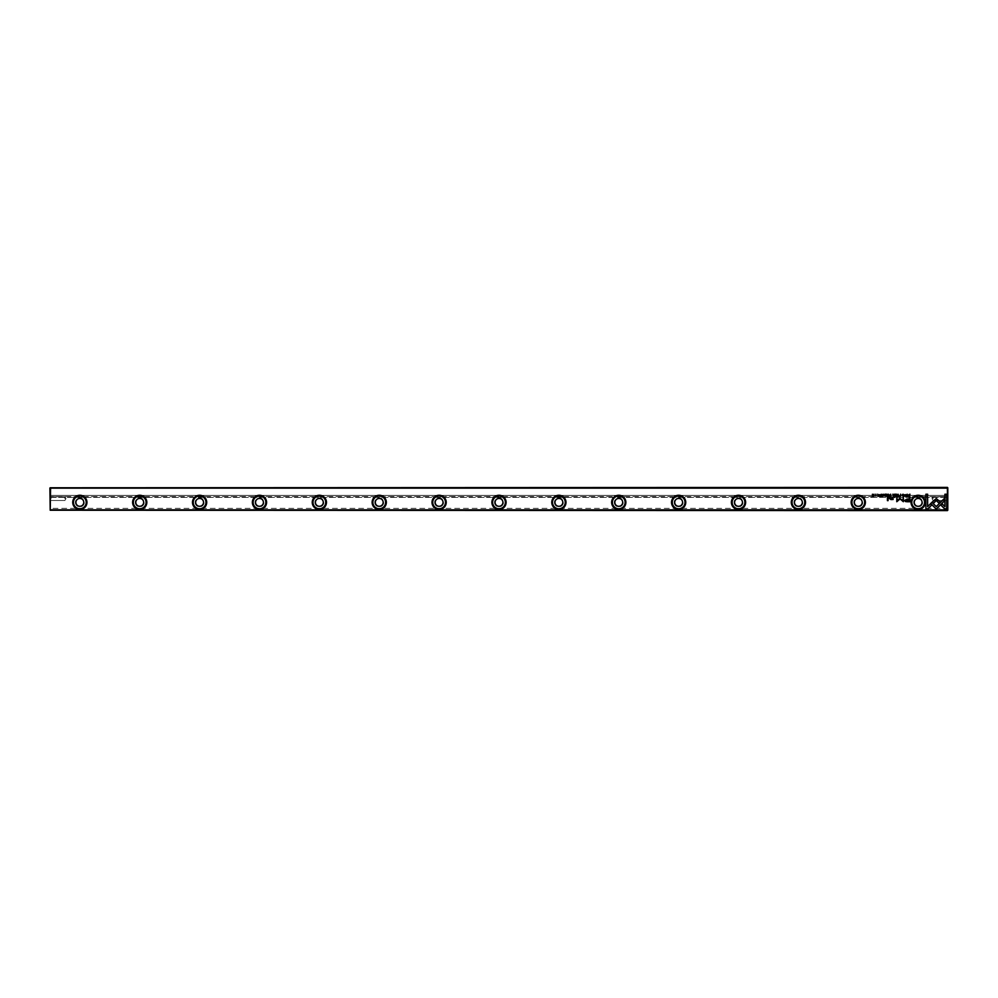 <?xml version="1.0" encoding="UTF-8"?>
<svg xmlns="http://www.w3.org/2000/svg" width="998" height="998" viewBox="0 0 998 998"><rect width="100%" height="100%" fill="white"/><g stroke="black" fill="none" stroke-linecap="round" stroke-linejoin="round"><path stroke-width="0.75" stroke-dasharray="4.99 3.74" d="M49.9 498.626L49.9 501.62L49.9 498.626M50.199 487.773L49.9 509.928L50.574 510.602L947.426 510.602L948.1 509.928L948.1 488.072L948.1 495.382L947.426 487.398L50.574 487.398L947.426 487.398L50.574 487.398L49.9 488.072L50.574 487.398L50.574 488.147L947.426 488.147L947.426 508.356L50.574 508.356L50.574 488.147M49.9 496.605L49.9 495.382L948.1 495.382L49.9 495.382L49.9 497.353L49.9 496.605L948.1 496.605L948.1 495.382L948.1 497.353L948.1 496.605L49.9 496.605M948.1 498.626L948.1 501.62L948.1 498.626M374.749 502.368A4.491 4.491 0 0 0 381.486 506.26A4.491 4.491 0 0 0 381.486 498.476A4.491 4.491 0 0 0 374.749 502.368M434.629 502.368A4.491 4.491 0 0 0 441.366 506.26A4.491 4.491 0 0 0 441.366 498.476A4.491 4.491 0 0 0 434.629 502.368M75.349 502.368A4.491 4.491 0 0 0 82.085 506.26A4.491 4.491 0 0 0 82.085 498.476A4.491 4.491 0 0 0 75.349 502.368M674.149 502.368A4.491 4.491 0 0 0 680.885 506.26A4.491 4.491 0 0 0 680.885 498.476A4.491 4.491 0 0 0 674.149 502.368M793.909 502.368A4.491 4.491 0 0 0 800.645 506.26A4.491 4.491 0 0 0 800.645 498.476A4.491 4.491 0 0 0 793.909 502.368M195.109 502.368A4.491 4.491 0 0 0 201.846 506.26A4.491 4.491 0 0 0 201.846 498.476A4.491 4.491 0 0 0 195.109 502.368M254.989 502.368A4.491 4.491 0 0 0 261.726 506.26A4.491 4.491 0 0 0 261.726 498.476A4.491 4.491 0 0 0 254.989 502.368M614.269 502.368A4.491 4.491 0 0 0 621.006 506.26A4.491 4.491 0 0 0 621.006 498.476A4.491 4.491 0 0 0 614.269 502.368M554.389 502.368A4.491 4.491 0 0 0 561.125 506.26A4.491 4.491 0 0 0 561.125 498.476A4.491 4.491 0 0 0 554.389 502.368M494.509 502.368A4.491 4.491 0 0 0 501.246 506.26A4.491 4.491 0 0 0 501.246 498.476A4.491 4.491 0 0 0 494.509 502.368M734.029 502.368A4.491 4.491 0 0 0 740.765 506.26A4.491 4.491 0 0 0 740.765 498.476A4.491 4.491 0 0 0 734.029 502.368M135.229 502.368A4.491 4.491 0 0 0 141.965 506.26A4.491 4.491 0 0 0 141.965 498.476A4.491 4.491 0 0 0 135.229 502.368M314.869 502.368A4.491 4.491 0 0 0 321.606 506.26A4.491 4.491 0 0 0 321.606 498.476A4.491 4.491 0 0 0 314.869 502.368M913.669 502.368A4.491 4.491 0 0 0 920.405 506.26A4.491 4.491 0 0 0 920.405 498.476A4.491 4.491 0 0 0 913.669 502.368M853.789 502.368A4.491 4.491 0 0 0 860.525 506.26A4.491 4.491 0 0 0 860.525 498.476A4.491 4.491 0 0 0 853.789 502.368M49.9 497.353L948.1 497.353L49.9 497.353M49.9 509.03L50.574 508.356M947.426 508.356L948.1 509.03M933.13 498.626L933.13 496.755L933.13 498.626M946.977 498.626L946.977 496.755L946.977 498.626M64.87 498.626L64.87 496.755L64.87 498.626M51.023 498.626L51.023 496.755L51.023 498.626M75.91 502.368A3.93 3.93 0 0 1 81.799 498.963A3.93 3.93 0 0 1 81.799 505.774A3.93 3.93 0 0 1 75.91 502.368M73.478 502.368A6.362 6.362 0 0 1 79.84 496.006A6.362 6.362 0 0 1 86.202 502.368A6.362 6.362 0 0 1 79.84 508.731A6.362 6.362 0 0 1 73.478 502.368M135.79 502.368A3.93 3.93 0 0 1 141.679 498.963A3.93 3.93 0 0 1 141.679 505.774A3.93 3.93 0 0 1 135.79 502.368M133.358 502.368A6.362 6.362 0 0 1 139.72 496.006A6.362 6.362 0 0 1 146.082 502.368A6.362 6.362 0 0 1 139.72 508.731A6.362 6.362 0 0 1 133.358 502.368M195.67 502.368A3.93 3.93 0 0 1 201.559 498.963A3.93 3.93 0 0 1 201.559 505.774A3.93 3.93 0 0 1 195.67 502.368M193.238 502.368A6.362 6.362 0 0 1 199.6 496.006A6.362 6.362 0 0 1 205.962 502.368A6.362 6.362 0 0 1 199.6 508.731A6.362 6.362 0 0 1 193.238 502.368M255.55 502.368A3.93 3.93 0 0 1 261.439 498.963A3.93 3.93 0 0 1 261.439 505.774A3.93 3.93 0 0 1 255.55 502.368M253.118 502.368A6.362 6.362 0 0 1 259.48 496.006A6.362 6.362 0 0 1 265.842 502.368A6.362 6.362 0 0 1 259.48 508.731A6.362 6.362 0 0 1 253.118 502.368M315.43 502.368A3.93 3.93 0 0 1 321.319 498.963A3.93 3.93 0 0 1 321.319 505.774A3.93 3.93 0 0 1 315.43 502.368M312.998 502.368A6.362 6.362 0 0 1 319.36 496.006A6.362 6.362 0 0 1 325.722 502.368A6.362 6.362 0 0 1 319.36 508.731A6.362 6.362 0 0 1 312.998 502.368M375.31 502.368A3.93 3.93 0 0 1 381.199 498.963A3.93 3.93 0 0 1 381.199 505.774A3.93 3.93 0 0 1 375.31 502.368M372.878 502.368A6.362 6.362 0 0 1 379.24 496.006A6.362 6.362 0 0 1 385.602 502.368A6.362 6.362 0 0 1 379.24 508.731A6.362 6.362 0 0 1 372.878 502.368M435.19 502.368A3.93 3.93 0 0 1 441.079 498.963A3.93 3.93 0 0 1 441.079 505.774A3.93 3.93 0 0 1 435.19 502.368M432.758 502.368A6.362 6.362 0 0 1 439.12 496.006A6.362 6.362 0 0 1 445.482 502.368A6.362 6.362 0 0 1 439.12 508.731A6.362 6.362 0 0 1 432.758 502.368M495.07 502.368A3.93 3.93 0 0 1 500.959 498.963A3.93 3.93 0 0 1 500.959 505.774A3.93 3.93 0 0 1 495.07 502.368M492.638 502.368A6.362 6.362 0 0 1 499 496.006A6.362 6.362 0 0 1 505.362 502.368A6.362 6.362 0 0 1 499 508.731A6.362 6.362 0 0 1 492.638 502.368M554.95 502.368A3.93 3.93 0 0 1 560.839 498.963A3.93 3.93 0 0 1 560.839 505.774A3.93 3.93 0 0 1 554.95 502.368M552.518 502.368A6.362 6.362 0 0 1 558.88 496.006A6.362 6.362 0 0 1 565.242 502.368A6.362 6.362 0 0 1 558.88 508.731A6.362 6.362 0 0 1 552.518 502.368M614.83 502.368A3.93 3.93 0 0 1 620.719 498.963A3.93 3.93 0 0 1 620.719 505.774A3.93 3.93 0 0 1 614.83 502.368M612.398 502.368A6.362 6.362 0 0 1 618.76 496.006A6.362 6.362 0 0 1 625.122 502.368A6.362 6.362 0 0 1 618.76 508.731A6.362 6.362 0 0 1 612.398 502.368M674.71 502.368A3.93 3.93 0 0 1 680.599 498.963A3.93 3.93 0 0 1 680.599 505.774A3.93 3.93 0 0 1 674.71 502.368M672.278 502.368A6.362 6.362 0 0 1 678.64 496.006A6.362 6.362 0 0 1 685.002 502.368A6.362 6.362 0 0 1 678.64 508.731A6.362 6.362 0 0 1 672.278 502.368M734.59 502.368A3.93 3.93 0 0 1 740.479 498.963A3.93 3.93 0 0 1 740.479 505.774A3.93 3.93 0 0 1 734.59 502.368M732.158 502.368A6.362 6.362 0 0 1 738.52 496.006A6.362 6.362 0 0 1 744.882 502.368A6.362 6.362 0 0 1 738.52 508.731A6.362 6.362 0 0 1 732.158 502.368M794.47 502.368A3.93 3.93 0 0 1 800.359 498.963A3.93 3.93 0 0 1 800.359 505.774A3.93 3.93 0 0 1 794.47 502.368M792.038 502.368A6.362 6.362 0 0 1 798.4 496.006A6.362 6.362 0 0 1 804.762 502.368A6.362 6.362 0 0 1 798.4 508.731A6.362 6.362 0 0 1 792.038 502.368M854.35 502.368A3.93 3.93 0 0 1 860.239 498.963A3.93 3.93 0 0 1 860.239 505.774A3.93 3.93 0 0 1 854.35 502.368M851.918 502.368A6.362 6.362 0 0 1 858.28 496.006A6.362 6.362 0 0 1 864.642 502.368A6.362 6.362 0 0 1 858.28 508.731A6.362 6.362 0 0 1 851.918 502.368M914.23 502.368A3.93 3.93 0 0 1 920.119 498.963A3.93 3.93 0 0 1 920.119 505.774A3.93 3.93 0 0 1 914.23 502.368M911.798 502.368A6.362 6.362 0 0 1 918.16 496.006A6.362 6.362 0 0 1 924.522 502.368A6.362 6.362 0 0 1 918.16 508.731A6.362 6.362 0 0 1 911.798 502.368M927.641 509.105L925.895 509.105L925.895 494.235L927.641 494.235L927.641 506.622L930.46 503.803L931.708 505.05L927.641 509.105M880.086 494.759L879.138 494.721L880.361 495.557L878.926 495.619L880.074 495.569L878.864 494.746L880.086 494.759M907.145 501.745L905.373 501.52L904.662 500.422L907.12 499.025L909.278 499.025L909.278 496.879L909.964 496.879L909.964 501.745L907.145 501.745M905.56 500.385L909.278 499.586L909.278 501.171L905.56 500.385M881.284 494.222L881.558 496.031L881.284 494.222M887.746 496.031L887.035 494.222L887.858 495.045L888.457 494.222L888.457 496.031L887.746 496.031M887.372 495.532L888.195 495.257L887.372 495.532M909.403 496.031L908.342 495.108L909.964 494.222L909.403 496.031M908.617 495.108L909.689 494.434L909.689 495.831L908.617 495.108M899.809 498.251L902.803 500.709L903.352 496.917L903.352 501.707L900.071 498.925L896.79 501.707L896.79 496.917L897.339 500.709L899.809 498.251M882.432 494.709L883.168 494.197L884.003 495.12L883.143 496.068L882.432 495.557L883.717 495.12L882.432 494.709M900.62 494.197L900.62 496.068M900.62 494.397L900.62 495.869M886.137 494.222L886.137 496.031L884.877 496.031L885.862 495.819L884.927 495.27L885.862 494.434L884.864 494.222L886.137 494.222M907.17 494.222L907.444 496.031L907.17 494.222M893.572 496.031L892.861 494.222L893.684 495.045L894.283 494.222L894.283 496.031L893.572 496.031M893.198 495.532L894.021 495.257L893.198 495.532M889.966 496.031L889.305 495.532L890.665 494.222L890.665 496.031L889.966 496.031M889.592 495.532L890.391 495.831L889.592 495.532M902.342 494.709L903.065 494.197L903.914 495.12L903.04 496.068L902.342 495.557L903.627 495.12L902.342 494.709M936.286 498.513L940.278 502.019L939.043 503.254L936.274 500.509L933.504 503.279L932.269 502.044L936.286 498.513M946.678 509.105L944.906 509.105L940.852 505.05L942.087 503.803L944.919 506.635L944.919 494.235L946.678 494.235L946.678 509.105M930.697 503.516L931.957 502.293L936.261 506.597L944.532 498.314L944.532 500.796L936.261 509.08L930.697 503.516M898.038 494.222L899.036 496.031L898.175 494.509L897.277 496.031L898.038 494.222M875.857 494.197L875.857 496.068M875.857 494.397L875.857 495.869M877.679 494.222L877.953 496.031L877.679 494.222M896.491 494.222L896.491 496.031L895.243 496.031L896.216 495.819L895.281 495.27L896.216 494.434L895.218 494.222L896.491 494.222M874.023 494.222L874.023 496.031L872.689 494.559L872.439 496.031L872.439 494.222L873.774 495.757L874.023 494.222M888.083 496.879L888.083 500.634L887.434 500.634L887.434 496.879L888.083 496.879M905.972 494.759L905.024 494.721L906.234 495.557L904.812 495.619L905.947 495.569L904.737 494.746L905.972 494.759M895.293 496.879L894.545 497.453L895.293 496.879M893.035 498.651L893.085 499.499L890.915 499.561L889.393 498.426L889.393 496.879L891.077 499.212L893.035 496.879L893.035 498.651M932.007 498.626L933.13 500.497L946.977 500.497L948.1 501.62L946.977 500.497L933.13 500.497L932.007 498.626L933.13 496.755L946.977 496.755L948.1 495.632L946.977 496.755L933.13 496.755L932.007 498.626M65.993 498.626L64.87 496.755L51.023 496.755L49.9 495.632L51.023 496.755L64.87 496.755L65.993 498.626L64.87 500.497L51.023 500.497L49.9 501.62L51.023 500.497L64.87 500.497L65.993 498.626"/><path stroke-width="1.5" d="M898.038 494.222L897.277 496.031L898.175 494.509L899.036 496.031L898.038 494.222M930.697 503.516L936.249 509.08L944.532 500.796L944.532 498.314L936.261 506.597L931.957 502.293L930.697 503.516M946.678 509.105L946.678 494.235L944.919 494.235L944.919 506.635L942.087 503.803L940.852 505.05L944.906 509.105L946.678 509.105M936.286 498.513L932.269 502.044L933.504 503.279L936.274 500.509L939.043 503.254L940.278 502.019L936.286 498.513M902.342 494.709L903.627 495.12L902.342 495.557L903.04 496.068L903.914 495.12L903.065 494.197L902.342 494.709M889.966 496.031L890.665 496.031L890.665 494.222L889.305 495.532L889.966 496.031M907.17 494.222L907.444 496.031L907.17 494.222M886.137 494.222L884.864 494.222L885.862 494.434L884.927 495.058L885.862 495.819L884.877 496.031L886.137 496.031L886.137 494.222M900.62 496.068L900.62 494.197M887.746 496.031L888.457 496.031L888.457 494.222L888.195 495.045L887.035 494.222L887.746 496.031M880.086 494.759L878.864 494.746L880.074 495.569L878.926 495.619L880.361 495.557L879.138 494.721L880.086 494.759M927.641 509.105L931.708 505.05L930.46 503.803L927.641 506.622L927.641 494.235L925.895 494.235L925.895 509.105L927.641 509.105M50.574 509.853L947.426 509.853L947.426 488.147L50.574 488.147L50.199 510.228L947.426 510.602L947.426 509.853M86.951 502.368A7.111 7.111 0 0 1 76.285 508.531A7.111 7.111 0 0 1 76.285 496.206A7.111 7.111 0 0 1 86.951 502.368M386.351 502.368A7.111 7.111 0 0 1 375.685 508.531A7.111 7.111 0 0 1 375.685 496.206A7.111 7.111 0 0 1 386.351 502.368M625.871 502.368A7.111 7.111 0 0 1 615.205 508.531A7.111 7.111 0 0 1 615.205 496.206A7.111 7.111 0 0 1 625.871 502.368M266.591 502.368A7.111 7.111 0 0 1 255.925 508.531A7.111 7.111 0 0 1 255.925 496.206A7.111 7.111 0 0 1 266.591 502.368M685.751 502.368A7.111 7.111 0 0 1 675.085 508.531A7.111 7.111 0 0 1 675.085 496.206A7.111 7.111 0 0 1 685.751 502.368M925.271 502.368A7.111 7.111 0 0 1 914.605 508.531A7.111 7.111 0 0 1 914.605 496.206A7.111 7.111 0 0 1 925.271 502.368M805.511 502.368A7.111 7.111 0 0 1 794.845 508.531A7.111 7.111 0 0 1 794.845 496.206A7.111 7.111 0 0 1 805.511 502.368M745.631 502.368A7.111 7.111 0 0 1 734.965 508.531A7.111 7.111 0 0 1 734.965 496.206A7.111 7.111 0 0 1 745.631 502.368M206.711 502.368A7.111 7.111 0 0 1 196.045 508.531A7.111 7.111 0 0 1 196.045 496.206A7.111 7.111 0 0 1 206.711 502.368M506.111 502.368A7.111 7.111 0 0 1 495.445 508.531A7.111 7.111 0 0 1 495.445 496.206A7.111 7.111 0 0 1 506.111 502.368M446.231 502.368A7.111 7.111 0 0 1 435.565 508.531A7.111 7.111 0 0 1 435.565 496.206A7.111 7.111 0 0 1 446.231 502.368M326.471 502.368A7.111 7.111 0 0 1 315.805 508.531A7.111 7.111 0 0 1 315.805 496.206A7.111 7.111 0 0 1 326.471 502.368M565.991 502.368A7.111 7.111 0 0 1 555.325 508.531A7.111 7.111 0 0 1 555.325 496.206A7.111 7.111 0 0 1 565.991 502.368M865.391 502.368A7.111 7.111 0 0 1 854.725 508.531A7.111 7.111 0 0 1 854.725 496.206A7.111 7.111 0 0 1 865.391 502.368M146.831 502.368A7.111 7.111 0 0 1 136.165 508.531A7.111 7.111 0 0 1 136.165 496.206A7.111 7.111 0 0 1 146.831 502.368M907.145 501.745L909.964 501.745L909.964 496.879L909.278 496.879L909.278 499.025L907.12 499.025L904.662 500.422L905.373 501.52L907.145 501.745M881.284 494.222L881.558 496.031L881.284 494.222M909.403 496.031L909.964 494.222L908.342 495.108L909.403 496.031M899.809 498.251L897.339 500.709L896.79 496.917L896.79 501.707L900.071 498.925L903.352 501.707L903.352 496.917L902.803 500.709L899.809 498.251M882.432 494.709L883.717 495.12L882.432 495.557L883.143 496.068L884.003 495.12L883.168 494.197L882.432 494.709M893.572 496.031L894.283 496.031L894.283 494.222L894.021 495.045L892.861 494.222L893.572 496.031M875.857 496.068L875.857 494.197M877.679 494.222L877.953 496.031L877.679 494.222M896.491 494.222L895.218 494.222L896.216 494.434L895.281 495.058L896.216 495.819L895.243 496.031L896.491 496.031L896.491 494.222M874.023 494.222L873.774 495.757L872.439 494.222L872.439 496.031L872.689 494.559L874.023 496.031L874.023 494.222M888.083 496.879L887.434 496.879L887.434 500.634L888.083 500.634L888.083 496.879M905.972 494.759L904.737 494.746L905.947 495.569L904.812 495.619L906.234 495.557L905.024 494.721L905.972 494.759M895.293 496.879L894.545 497.453L895.293 496.879M893.035 498.651L893.035 496.879L891.077 499.212L889.393 496.879L889.393 498.426L890.915 499.561L893.085 499.499L893.035 498.651M50.199 510.228L49.9 488.072L50.574 488.147M50.199 487.773L947.426 487.398L947.426 488.147M947.801 487.773L947.801 510.228M75.91 502.368A3.93 3.93 0 0 1 81.799 498.963A3.93 3.93 0 0 1 81.799 505.774A3.93 3.93 0 0 1 75.91 502.368M86.202 502.368A6.362 6.362 0 0 0 76.659 496.854A6.362 6.362 0 0 0 76.659 507.882A6.362 6.362 0 0 0 86.202 502.368M135.79 502.368A3.93 3.93 0 0 1 141.679 498.963A3.93 3.93 0 0 1 141.679 505.774A3.93 3.93 0 0 1 135.79 502.368M146.082 502.368A6.362 6.362 0 0 0 136.539 496.854A6.362 6.362 0 0 0 136.539 507.882A6.362 6.362 0 0 0 146.082 502.368M195.67 502.368A3.93 3.93 0 0 1 201.559 498.963A3.93 3.93 0 0 1 201.559 505.774A3.93 3.93 0 0 1 195.67 502.368M205.962 502.368A6.362 6.362 0 0 0 196.419 496.854A6.362 6.362 0 0 0 196.419 507.882A6.362 6.362 0 0 0 205.962 502.368M255.55 502.368A3.93 3.93 0 0 1 261.439 498.963A3.93 3.93 0 0 1 261.439 505.774A3.93 3.93 0 0 1 255.55 502.368M265.842 502.368A6.362 6.362 0 0 0 256.299 496.854A6.362 6.362 0 0 0 256.299 507.882A6.362 6.362 0 0 0 265.842 502.368M315.43 502.368A3.93 3.93 0 0 1 321.319 498.963A3.93 3.93 0 0 1 321.319 505.774A3.93 3.93 0 0 1 315.43 502.368M325.722 502.368A6.362 6.362 0 0 0 316.179 496.854A6.362 6.362 0 0 0 316.179 507.882A6.362 6.362 0 0 0 325.722 502.368M375.31 502.368A3.93 3.93 0 0 1 381.199 498.963A3.93 3.93 0 0 1 381.199 505.774A3.93 3.93 0 0 1 375.31 502.368M385.602 502.368A6.362 6.362 0 0 0 376.059 496.854A6.362 6.362 0 0 0 376.059 507.882A6.362 6.362 0 0 0 385.602 502.368M435.19 502.368A3.93 3.93 0 0 1 441.079 498.963A3.93 3.93 0 0 1 441.079 505.774A3.93 3.93 0 0 1 435.19 502.368M445.482 502.368A6.362 6.362 0 0 0 435.939 496.854A6.362 6.362 0 0 0 435.939 507.882A6.362 6.362 0 0 0 445.482 502.368M495.07 502.368A3.93 3.93 0 0 1 500.959 498.963A3.93 3.93 0 0 1 500.959 505.774A3.93 3.93 0 0 1 495.07 502.368M505.362 502.368A6.362 6.362 0 0 0 495.819 496.854A6.362 6.362 0 0 0 495.819 507.882A6.362 6.362 0 0 0 505.362 502.368M554.95 502.368A3.93 3.93 0 0 1 560.839 498.963A3.93 3.93 0 0 1 560.839 505.774A3.93 3.93 0 0 1 554.95 502.368M565.242 502.368A6.362 6.362 0 0 0 555.699 496.854A6.362 6.362 0 0 0 555.699 507.882A6.362 6.362 0 0 0 565.242 502.368M614.83 502.368A3.93 3.93 0 0 1 620.719 498.963A3.93 3.93 0 0 1 620.719 505.774A3.93 3.93 0 0 1 614.83 502.368M625.122 502.368A6.362 6.362 0 0 0 615.579 496.854A6.362 6.362 0 0 0 615.579 507.882A6.362 6.362 0 0 0 625.122 502.368M674.71 502.368A3.93 3.93 0 0 1 680.599 498.963A3.93 3.93 0 0 1 680.599 505.774A3.93 3.93 0 0 1 674.71 502.368M685.002 502.368A6.362 6.362 0 0 0 675.459 496.854A6.362 6.362 0 0 0 675.459 507.882A6.362 6.362 0 0 0 685.002 502.368M734.59 502.368A3.93 3.93 0 0 1 740.479 498.963A3.93 3.93 0 0 1 740.479 505.774A3.93 3.93 0 0 1 734.59 502.368M744.882 502.368A6.362 6.362 0 0 0 735.339 496.854A6.362 6.362 0 0 0 735.339 507.882A6.362 6.362 0 0 0 744.882 502.368M794.47 502.368A3.93 3.93 0 0 1 800.359 498.963A3.93 3.93 0 0 1 800.359 505.774A3.93 3.93 0 0 1 794.47 502.368M804.762 502.368A6.362 6.362 0 0 0 795.219 496.854A6.362 6.362 0 0 0 795.219 507.882A6.362 6.362 0 0 0 804.762 502.368M854.35 502.368A3.93 3.93 0 0 1 860.239 498.963A3.93 3.93 0 0 1 860.239 505.774A3.93 3.93 0 0 1 854.35 502.368M864.642 502.368A6.362 6.362 0 0 0 855.099 496.854A6.362 6.362 0 0 0 855.099 507.882A6.362 6.362 0 0 0 864.642 502.368M914.23 502.368A3.93 3.93 0 0 1 920.119 498.963A3.93 3.93 0 0 1 920.119 505.774A3.93 3.93 0 0 1 914.23 502.368M924.522 502.368A6.362 6.362 0 0 0 914.979 496.854A6.362 6.362 0 0 0 914.979 507.882A6.362 6.362 0 0 0 924.522 502.368M907.207 499.586L905.56 500.385L909.278 501.171L909.278 499.586L907.207 499.586M909.265 494.434L908.617 495.108L909.689 495.831L909.265 494.434M900.62 495.869L900.62 494.397M875.857 495.869L875.857 494.397"/></g></svg>
